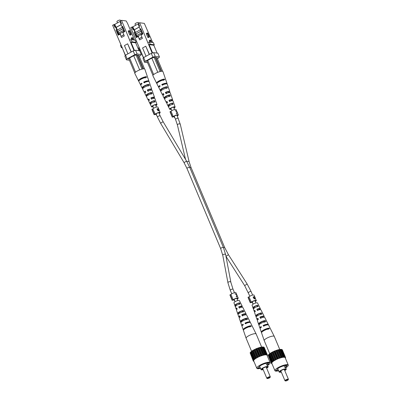 <?xml version="1.0" encoding="UTF-8"?>
<svg xmlns="http://www.w3.org/2000/svg" width="401" height="401" viewBox="0 0 401 401"><rect width="100%" height="100%" fill="white"/><g stroke="black" fill="none" stroke-linecap="round" stroke-linejoin="round"><path stroke-width="0.6" d="M166.3 93.288A1.479 0.366 -22.8 0 1 167.402 93.002M149.282 90.591A1.479 0.366 157.2 0 0 148.18 90.872M117.643 31.353L115.478 26.957L114.866 27.293L114.074 24.651L112.596 25.233L125.448 55.278M122.084 47.789L121.408 47.699L120.49 45.519L120.891 44.967M134.034 50.686L121.503 20.341L126.205 20.967L127.673 23.699L134.571 40.11M129.799 40.08L131.172 39.659L132.871 39.884L132.17 38.205A0.742 0.281 -118.8 0 1 132.14 37.599L131.257 38.085A0.742 0.281 61.2 0 0 131.282 38.691L131.718 39.729M129.734 35.002L130.395 35.093L131.277 34.606L130.616 34.516L129.734 35.002L128.32 31.644A0.742 0.281 61.2 0 1 128.295 31.042L129.182 30.556A0.742 0.281 -118.8 0 1 129.869 31.248L131.277 34.606M135.749 42.932L136.155 42.381L135.237 40.2L133.533 39.97L132.831 38.296A0.742 0.281 -118.8 0 0 132.14 37.599M128.967 59.082L128.49 58.867L129.368 58.095L133.794 55.669L136.155 54.942L139.097 55.333L138.926 55.569M117.368 30.04L116.25 27.373L121.167 24.677M119.077 34.105L118.004 31.549M118.982 34.155L118.17 32.225L117.558 32.561L115.994 29.975L118.185 35.178L120.089 34.13L121.503 37.488L124.31 35.945L122.896 32.591L124.806 31.544L122.616 26.341L122.009 26.677L124.581 31.664M118.28 34.27L117.558 32.561M115.478 26.957L114.686 24.316L116.125 27.358L121.137 24.606M114.851 24.336L120.115 21.448M114.866 27.293L113.739 24.606M121.503 20.341L120.36 20.972L121.488 23.654L120.876 23.99L122.009 26.677M116.606 29.639L115.994 29.975M131.292 51.985L127.653 43.799L131.132 52.07M114.686 24.316L114.074 24.651M120.876 23.99L120.084 21.348L120.44 21.158M133.182 50.947L135.548 50.22L139.749 50.782L141.327 54.541L137.127 53.98L134.766 54.706L133.182 50.947L125.558 55.132L127.137 58.892L134.766 54.706M129.453 60.24L126.45 59.844L124.871 56.085L125.558 55.132M135.548 50.22L137.127 53.98M141.327 54.541L140.641 55.488L139.222 56.265M127.137 58.892L126.45 59.844M139.007 50.681L135.708 42.842L131.007 42.215L134.505 50.541M125.312 55.468L121.989 47.052M130.536 42.361L131.007 42.215M136.155 42.381L132.089 41.839L130.716 42.26M121.809 47.153L121.408 47.699M127.653 43.799L124.45 45.559L127.929 53.829M120.721 34.215L120.089 34.13M118.17 32.225L117.739 31.514M131.172 39.659L132.089 41.839M130.616 34.516L129.207 31.158A0.742 0.281 -118.8 0 1 129.182 30.556M120.611 20.832L120.33 20.16A1.85 0.456 157.2 0 0 120.125 20.05A1.85 0.456 157.2 0 0 118.11 20.601A1.85 0.456 157.2 0 0 116.917 21.594L117.468 22.902M123.839 32.075L123.468 30.341L118.616 33.002M123.468 30.341L124.13 31.915M123.247 28.727L117.709 31.509L123.167 28.591M122.38 27.293L117.142 30.165L117.709 31.509M122.796 27.98L123.047 28.576M117.934 33.529L118.896 34.787M119.974 33.609L118.696 34.311M123.638 31.599L122.876 32.015L123.077 32.491M121.197 36.24L123.824 34.802M122.982 32.546L122.876 32.015M122.751 32L119.944 33.539L120.2 34.145M121.072 36.225L123.799 34.732M147.112 95.804L146.816 95.162A2.802 0.692 157.2 0 1 148.154 93.944A2.802 0.692 157.2 0 1 150.911 92.912L151.362 94.11M145.277 78.035L145.017 77.353A3.398 0.842 157.2 0 0 141.748 78.491A3.398 0.842 157.2 0 0 139.844 80.01M143.458 87.924L143.227 87.423A3.108 0.772 157.2 0 1 144.701 86.04A3.108 0.772 157.2 0 1 147.869 84.877L148.32 86.07M150.951 104.044L150.415 102.892A2.491 0.617 157.2 0 1 151.608 101.849A2.491 0.617 157.2 0 1 153.944 100.957L154.395 102.155M153.157 106.841A2.932 0.727 -22.8 0 1 151.894 106.997A2.932 0.727 -22.8 0 1 151.578 106.836A2.932 0.727 -22.8 0 1 153.443 105.268A2.932 0.727 -22.8 0 1 156.656 104.38A2.932 0.727 -22.8 0 1 156.981 104.566L156.094 101.979A3.118 0.772 -22.8 0 1 156.094 101.979L155.673 100.751A3.203 0.792 157.2 0 1 155.678 100.771A3.203 0.792 157.2 0 0 155.678 100.771L154.911 98.526A3.363 0.832 157.2 0 0 154.535 98.315A3.363 0.832 157.2 0 0 151.418 99.077L150.881 97.899L151.287 97.949L151.804 99.127M151.287 97.949A2.627 0.652 -22.8 0 1 153.443 97.473A2.627 0.652 -22.8 0 1 153.733 97.628A2.627 0.652 -22.8 0 1 153.352 98.225L153.758 98.28A3.449 0.852 -22.8 0 0 154.495 97.318L153.312 93.869A3.694 0.912 -22.8 0 0 153.277 93.804L152.856 92.591A3.779 0.937 157.2 0 1 152.896 92.661L152.129 90.415A3.94 0.972 157.2 0 0 151.688 90.175A3.94 0.972 157.2 0 0 147.829 91.152L147.292 89.974A4.025 0.997 -22.8 0 1 151.267 88.962A4.025 0.997 -22.8 0 1 151.713 89.207A4.025 0.997 -22.8 0 1 151.052 90.18M147.292 89.974L147.819 90.045L148.335 91.222M147.819 90.045A2.932 0.727 -22.8 0 1 150.38 89.448A2.932 0.727 -22.8 0 1 150.706 89.624A2.932 0.727 -22.8 0 1 150.235 90.325M150.124 84.696A4.356 1.078 157.2 0 0 150.114 84.551L149.167 81.789A4.551 1.128 157.2 0 0 148.661 81.508A4.551 1.128 157.2 0 0 144.014 82.726L143.708 82.05L144.35 82.135L144.646 82.806M144.35 82.135A3.243 0.802 -22.8 0 1 147.312 81.423A3.243 0.802 -22.8 0 1 147.633 81.553M141.678 84.06A3.243 0.802 -22.8 0 1 141.904 83.619M145.728 92.07A2.932 0.727 -22.8 0 1 145.618 92.06A2.932 0.727 -22.8 0 1 145.297 91.894A2.932 0.727 -22.8 0 1 145.458 91.468M149.237 99.819A2.627 0.652 -22.8 0 1 149.182 99.809A2.627 0.652 -22.8 0 1 148.896 99.664A2.627 0.652 -22.8 0 1 149.012 99.313M155.814 105.533A2.351 0.581 157.2 0 0 156.445 104.786A2.351 0.581 157.2 0 0 156.184 104.641A2.351 0.581 157.2 0 0 153.618 105.348A2.351 0.581 157.2 0 0 152.114 106.606A2.351 0.581 157.2 0 0 152.37 106.736A2.351 0.581 157.2 0 0 153.087 106.681M150.911 92.912L151.763 92.446A3.779 0.937 157.2 0 0 147.804 93.839A3.779 0.937 157.2 0 0 145.934 95.588A3.779 0.937 157.2 0 0 145.959 95.633L146.816 95.162M151.763 92.446L152.185 93.659A3.694 0.912 -22.8 0 0 148.32 95.027A3.694 0.912 -22.8 0 0 146.505 96.731A3.694 0.912 -22.8 0 0 146.525 96.766L145.959 95.633M145.017 77.353L146.295 76.651A4.897 1.213 157.2 0 0 141.067 78.406A4.897 1.213 157.2 0 0 138.485 80.756A4.897 1.213 157.2 0 0 138.596 80.882L139.212 80.541M146.295 76.651L146.535 77.348A4.847 1.198 -22.8 0 0 141.363 79.082A4.847 1.198 -22.8 0 0 138.811 81.408L140.45 84.666A4.601 1.138 -22.8 0 1 141.693 83.157L141.999 83.829A4.551 1.128 157.2 0 0 140.776 85.318L142.084 87.929A4.356 1.078 157.2 0 0 142.155 88.014L143.227 87.423M138.916 81.528L138.596 80.882M147.869 84.877L148.941 84.285A4.356 1.078 157.2 0 0 144.325 85.869A4.356 1.078 157.2 0 0 142.084 87.929M148.941 84.285L149.362 85.503A4.271 1.058 -22.8 0 0 144.841 87.057A4.271 1.058 -22.8 0 0 142.656 89.067A4.271 1.058 -22.8 0 0 142.721 89.147L142.155 88.014M153.944 100.957L154.58 100.606A3.203 0.792 157.2 0 0 151.292 101.809A3.203 0.792 157.2 0 0 149.773 103.242L150.415 102.892M154.58 100.606L154.997 101.824A3.118 0.772 -22.8 0 0 151.824 102.987A3.118 0.772 -22.8 0 0 150.345 104.375L149.773 103.242M150.881 97.899A3.449 0.852 -22.8 0 1 154.109 97.102A3.449 0.852 -22.8 0 1 154.495 97.318M143.708 82.05A4.601 1.138 -22.8 0 1 148.42 80.817A4.601 1.138 -22.8 0 1 148.931 81.102A4.601 1.138 -22.8 0 1 148.826 81.538M138.485 80.756L134.801 73.418A5.449 1.348 -22.8 0 1 135.393 72.31A5.449 1.348 -22.8 0 1 135.794 71.979A5.449 1.348 -22.8 0 1 139.388 70.005A5.449 1.348 -22.8 0 1 140.114 69.719A5.449 1.348 -22.8 0 1 144.24 68.857A5.449 1.348 -22.8 0 1 144.846 69.198L147.508 76.962A4.897 1.213 157.2 0 0 147.383 76.797L147.623 77.493A4.847 1.198 -22.8 0 1 147.748 77.649L148.931 81.102M140.836 84.897A4.601 1.138 -22.8 0 1 140.45 84.666M145.453 92.531A4.025 0.997 -22.8 0 1 144.731 92.546A4.025 0.997 -22.8 0 1 144.295 92.33A4.025 0.997 -22.8 0 1 145.277 91.077L145.814 92.26A3.94 0.972 157.2 0 0 144.866 93.468L145.934 95.588M149.378 100.13A3.449 0.852 -22.8 0 1 148.515 100.18A3.449 0.852 -22.8 0 1 148.139 99.989A3.449 0.852 -22.8 0 1 148.871 99.002L149.403 100.185A3.363 0.832 157.2 0 0 148.716 101.132L151.578 106.836M156.981 104.566A2.932 0.727 -22.8 0 1 155.884 105.694M150.114 84.551A4.356 1.078 157.2 0 0 150.034 84.431L150.455 85.649A4.271 1.058 -22.8 0 1 150.53 85.759L151.713 89.207M135.794 71.979L135.393 72.31M140.114 69.719L139.388 70.005M136.059 54.972L142.009 69.117M143.032 68.912L137.217 55.082M129.583 57.98L135.528 72.12M139.648 69.859L133.703 55.719M134.821 73.017L128.801 58.696M144.545 68.932L138.811 55.298M143.408 68.862L137.638 55.137M269.367 377.978A1.504 0.371 157.2 0 0 270.073 377.411A1.504 0.371 157.2 0 0 269.497 377.246A1.504 0.371 157.2 0 0 268.023 377.797A1.504 0.371 157.2 0 0 267.397 378.539A1.504 0.371 157.2 0 0 269.367 377.978M267.397 378.539L266.926 378.364A1.88 0.466 -22.8 0 1 266.825 378.278A1.88 0.466 -22.8 0 1 267.718 377.441A1.88 0.466 -22.8 0 1 270.289 376.825A1.88 0.466 -22.8 0 1 270.279 376.955L270.073 377.411M270.289 376.825L266.199 367.09A1.88 0.466 157.2 0 0 265.933 366.975M266.595 368.033A3.002 0.742 157.2 0 0 267.417 366.92A3.002 0.742 157.2 0 0 263.382 367.993A3.002 0.742 157.2 0 0 261.943 369.221A3.002 0.742 157.2 0 0 263.111 369.451M262.059 368.975A2.787 0.692 157.2 0 0 262.946 369.05M266.66 368.193A3.85 0.952 157.2 0 0 268.159 366.659A3.85 0.952 157.2 0 0 262.886 367.923A3.85 0.952 157.2 0 0 261.056 369.647A3.85 0.952 157.2 0 0 263.196 369.647M267.903 364.464L266.775 365.08A3.85 0.952 -22.8 0 1 267.447 365.171L268.575 364.554L267.903 364.464L267.256 362.925M266.775 365.08L266.048 363.361M267.617 365.371A7.233 1.789 157.2 0 0 270.144 362.664A7.233 1.789 157.2 0 0 260.244 365.04A7.233 1.789 157.2 0 0 256.81 368.273A7.233 1.789 157.2 0 0 260.515 368.359M270.144 362.664L267.041 355.281A7.233 1.789 157.2 0 0 257.141 357.652A7.233 1.789 157.2 0 0 253.703 360.89L256.81 368.273M266.424 367.637A2.787 0.692 157.2 0 0 267.166 366.83M262.775 368.359A1.88 0.466 157.2 0 0 262.73 368.544L266.825 378.278M268.575 364.554L267.768 362.644M253.818 361.156L253.292 361.075L253.592 360.594L253.332 360.524L254.81 358.975L259.587 356.349L264.825 354.745L267.011 354.75L267.051 355.106L267.452 355.096L267.156 355.557M253.292 361.075L250.239 353.171M253.332 360.524L250.084 352.805L250.68 352.263M253.848 359.807L250.605 352.088L252.906 350.359L256.344 348.629L259.988 347.366L262.866 346.91L266.114 354.629M262.941 347.081L263.763 347.03L267.011 354.75M263.913 347.386L264.209 347.376L267.452 355.096M253.738 361.421L253.587 361.065M250.51 352.499L253.753 360.218M254.81 358.975L246.109 338.213A5.449 1.348 -22.8 0 1 246.099 338.193A5.449 1.348 -22.8 0 1 248.695 335.777A5.449 1.348 -22.8 0 1 255.557 333.672A5.449 1.348 -22.8 0 1 256.144 333.968A5.449 1.348 -22.8 0 1 256.154 333.988L261.647 347.055M251.497 351.466L254.74 359.186M251.136 351.777L254.379 359.497M256.154 358.078L252.906 350.359M252.675 350.619L255.923 358.344M252.174 350.955L255.417 358.674M257.783 357.186L254.535 349.466M254.159 349.762L257.402 357.481M253.547 350.098L256.795 357.817M259.587 356.349L256.344 348.629M255.843 348.94L259.086 356.664M255.166 349.256L258.409 356.975M261.447 355.637L258.204 347.918M257.617 348.218L260.861 355.938M256.921 348.489L260.164 356.208M263.231 355.091L259.988 347.366M259.352 347.647L262.6 355.366M258.685 347.847L261.928 355.572M264.825 354.745L261.577 347.025M260.941 347.256L264.189 354.975M260.344 347.381L263.592 355.101M262.269 347.076L265.512 354.795M261.788 347.121L265.031 354.84M263.246 347.121L266.49 354.84M267.417 355.647L267.261 355.281M268.089 363.406L269.427 362.669L268.053 362.489L266.635 363.266A4.977 1.233 157.2 0 0 261.427 365.08A4.977 1.233 157.2 0 0 258.886 367.396A4.977 1.233 157.2 0 0 258.946 367.486L257.527 368.268L258.901 368.449L260.244 367.712M258.58 367.687L258.901 368.449M243.041 312.083L242.505 310.93A2.757 0.682 157.2 0 0 239.813 311.938A2.757 0.682 157.2 0 0 238.495 313.131L238.735 313.767M249.988 327.061L249.683 326.404A3.373 0.837 157.2 0 0 246.49 327.507A3.373 0.837 157.2 0 0 244.565 329.005M246.63 319.818L246.094 318.665A3.063 0.757 157.2 0 0 242.991 319.808A3.063 0.757 157.2 0 0 241.532 321.171L241.718 321.657M239.442 304.349L238.906 303.196A2.446 0.607 157.2 0 0 236.635 304.068A2.446 0.607 157.2 0 0 235.462 305.086L235.913 306.289M237.041 308.72A2.576 0.637 -22.8 0 1 236.76 308.564A2.576 0.637 -22.8 0 1 236.861 308.259M240.149 316.75A2.887 0.717 -22.8 0 1 240.114 316.745A2.887 0.717 -22.8 0 1 239.793 316.574A2.887 0.717 -22.8 0 1 239.933 316.188M243.001 325A3.213 0.797 -22.8 0 1 243.206 324.625M245.933 323.792L245.663 323.121A3.213 0.797 -22.8 0 1 248.595 322.419A3.213 0.797 -22.8 0 1 248.891 322.529M242.77 315.923L242.299 314.75A2.887 0.717 -22.8 0 1 244.8 314.173A2.887 0.717 -22.8 0 1 245.111 314.334A2.887 0.717 -22.8 0 1 244.7 315.001M239.608 308.058L239.136 306.885A2.576 0.637 -22.8 0 1 241.232 306.424A2.576 0.637 -22.8 0 1 241.512 306.57A2.576 0.637 -22.8 0 1 241.156 307.156L241.232 307.326M237.668 313.582L238.089 314.8A3.779 0.937 -22.8 0 1 238.049 314.73A3.779 0.937 -22.8 0 1 239.983 312.98A3.779 0.937 -22.8 0 1 243.893 311.612L243.327 310.479A3.694 0.912 157.2 0 0 239.512 311.818A3.694 0.912 157.2 0 0 237.633 313.522A3.694 0.912 157.2 0 0 237.668 313.582L238.495 313.131M246.099 338.193L243.437 330.429A4.897 1.213 -22.8 0 1 246.104 328.078A4.897 1.213 -22.8 0 1 251.262 326.364L250.936 325.712A4.847 1.198 157.2 0 0 245.833 327.416A4.847 1.198 157.2 0 0 243.201 329.737A4.847 1.198 157.2 0 0 243.322 329.898L243.833 329.617M243.562 330.589L243.322 329.898M242.119 325.848A4.551 1.128 -22.8 0 1 241.778 325.597L240.831 322.835A4.356 1.078 -22.8 0 1 243.146 320.78A4.356 1.078 -22.8 0 1 247.703 319.231L247.136 318.093A4.271 1.058 157.2 0 0 242.675 319.617A4.271 1.058 157.2 0 0 240.42 321.627A4.271 1.058 157.2 0 0 240.49 321.742L241.532 321.171M240.911 322.955L240.49 321.742M244.46 310.7A3.694 0.912 157.2 0 0 244.44 310.66L242.805 307.397A3.449 0.852 157.2 0 0 242.435 307.211A3.449 0.852 157.2 0 0 239.202 308.003L238.75 306.835A3.363 0.832 -22.8 0 1 241.868 306.073A3.363 0.832 -22.8 0 1 242.234 306.259L239.367 300.55A2.932 0.727 157.2 0 0 239.051 300.394A2.932 0.727 157.2 0 0 235.878 301.256A2.932 0.727 157.2 0 0 233.963 302.825L235.272 306.635A3.203 0.792 -22.8 0 1 235.267 306.62A3.203 0.792 -22.8 0 1 236.826 305.181A3.203 0.792 -22.8 0 1 240.079 303.998L239.512 302.865A3.118 0.772 157.2 0 0 236.354 304.023A3.118 0.772 157.2 0 0 234.851 305.412A3.118 0.772 157.2 0 0 234.856 305.422L235.462 305.086M237.161 309.036A3.363 0.832 -22.8 0 1 236.41 309.071A3.363 0.832 -22.8 0 1 236.039 308.86A3.363 0.832 -22.8 0 1 236.735 307.938L237.191 309.106A3.449 0.852 157.2 0 0 236.45 310.068L237.633 313.522M239.898 317.206A3.94 0.972 -22.8 0 1 239.257 317.216A3.94 0.972 -22.8 0 1 238.821 316.97A3.94 0.972 -22.8 0 1 239.778 315.787L240.229 316.96A4.025 0.997 157.2 0 0 239.232 318.178L240.42 321.627M241.778 325.597A4.551 1.128 -22.8 0 1 243.016 324.143L243.277 324.81A4.601 1.138 157.2 0 0 242.014 326.289L243.201 329.737M252.169 326.138A4.847 1.198 157.2 0 0 252.134 325.983L250.5 322.72A4.601 1.138 157.2 0 0 249.998 322.469A4.601 1.138 157.2 0 0 245.292 323.707L245.031 323.036A4.551 1.128 -22.8 0 1 249.678 321.823A4.551 1.128 -22.8 0 1 250.169 322.068A4.551 1.128 -22.8 0 1 250.109 322.489M248.314 318.414A4.271 1.058 157.2 0 0 248.289 318.319L246.65 315.061A4.025 0.997 157.2 0 0 246.214 314.84A4.025 0.997 157.2 0 0 242.244 315.853L241.793 314.685A3.94 0.972 -22.8 0 1 245.653 313.702A3.94 0.972 -22.8 0 1 246.079 313.918A3.94 0.972 -22.8 0 1 245.497 314.855M242.234 306.259A3.363 0.832 -22.8 0 1 241.542 307.206L241.156 307.156M252.134 325.983A4.847 1.198 157.2 0 0 252.028 325.858L252.354 326.509A4.897 1.213 -22.8 0 1 252.465 326.635L256.144 333.968M248.289 318.319A4.271 1.058 157.2 0 0 248.229 318.239L248.795 319.376A4.356 1.078 -22.8 0 1 248.861 319.462L250.169 322.068M244.44 310.66A3.694 0.912 157.2 0 0 244.42 310.625L244.986 311.757A3.779 0.937 -22.8 0 1 245.016 311.798L246.079 313.918M240.6 303.011L241.171 304.143M249.683 326.404L250.936 325.712M246.094 318.665L247.136 318.093M242.505 310.93L243.327 310.479M238.906 303.196L239.512 302.865M245.663 323.121L245.031 323.036M242.299 314.75L241.793 314.685M239.136 306.885L238.75 306.835M177.212 115.744A2.065 0.511 157.2 0 0 177.613 115.187A2.065 0.511 157.2 0 0 177.387 115.067A2.065 0.511 157.2 0 0 175.282 115.618A2.065 0.511 157.2 0 0 173.798 116.706L172.27 117.172L170.014 111.804L170.204 111.533L172.465 116.902L172.27 117.172M177.016 111.864L176.049 109.528A2.817 0.697 157.2 0 0 175.738 109.363A2.817 0.697 157.2 0 0 173.297 109.929A2.817 0.697 157.2 0 0 171.032 111.283L173.287 116.651L172.465 116.902M177.052 112.13L176.46 111.082L175.087 110.551L176.345 111.242L176.981 112.761L176.285 113.403L176.425 113.734L177.242 112.942L177.197 112.47M177.242 112.942L177.242 112.576L176.41 113.699M177.302 115.964A2.817 0.697 157.2 0 0 178.305 114.897A2.817 0.697 157.2 0 0 177.999 114.731A2.817 0.697 157.2 0 0 175.553 115.298A2.817 0.697 157.2 0 0 173.287 116.651M171.032 111.283L170.204 111.533M173.929 116.48L174.335 117.448L174.676 117.343M174.335 117.448L174.575 117.112M175.463 110.922L175.137 110.671M176.605 111.413L177.107 112.611L176.45 111.493M177.172 112.265L176.956 112.691M159.092 113.333A2.065 0.511 157.2 0 0 159.498 112.776A2.065 0.511 157.2 0 0 159.267 112.656A2.065 0.511 157.2 0 0 157.167 113.202A2.065 0.511 157.2 0 0 155.678 114.29L154.154 114.761L151.894 109.388L152.089 109.122L154.345 114.491L154.154 114.761M159.187 113.553A2.817 0.697 157.2 0 0 160.189 112.486L158.986 110.08L158.726 110.721L157.468 110.155L156.956 108.942A2.817 0.697 -22.8 0 1 158.375 108.736A2.817 0.697 -22.8 0 1 158.681 108.902L157.934 107.112A2.817 0.697 157.2 0 0 157.623 106.952A2.817 0.697 157.2 0 0 155.182 107.513A2.817 0.697 157.2 0 0 152.911 108.866L155.172 114.24L154.345 114.491M160.189 112.486A2.817 0.697 157.2 0 0 159.879 112.32A2.817 0.697 157.2 0 0 157.438 112.887A2.817 0.697 157.2 0 0 155.172 114.24M159.032 110.3L158.726 110.721M152.911 108.866L152.089 109.122M155.809 114.069L156.22 115.037L156.555 114.932M156.22 115.037L156.46 114.701M156.956 108.942L157.869 109.062M158.405 110.395L158.25 110.982M158.189 110.646L158.766 109.859L158.44 109.032A2.817 0.697 157.2 0 0 157.453 109.147L157.418 109.694L158.124 110.681L158.189 110.175M159.167 110.325L158.861 110.521M158.565 109.328L159.257 110.28M158.821 109.308A2.817 0.697 157.2 0 0 158.811 109.202A2.817 0.697 157.2 0 0 158.606 109.057M157.418 109.694L158.711 110.39L158.195 110.671M157.453 109.147L157.633 109.573M255.231 301.351A2.065 0.511 157.2 0 0 255.632 300.79A2.065 0.511 157.2 0 0 255.407 300.67A2.065 0.511 157.2 0 0 253.307 301.221A2.065 0.511 157.2 0 0 251.818 302.309L250.289 302.775L248.034 297.407L248.229 297.141L250.485 302.509L250.289 302.775M255.322 301.567A2.817 0.697 157.2 0 0 256.329 300.499L255.121 298.093L254.861 298.74L253.602 298.174L253.091 296.961A2.817 0.697 -22.8 0 1 254.51 296.75A2.817 0.697 -22.8 0 1 254.82 296.915L254.069 295.131A2.817 0.697 157.2 0 0 253.763 294.966A2.817 0.697 157.2 0 0 251.317 295.532A2.817 0.697 157.2 0 0 249.051 296.885L251.307 302.254L250.485 302.509M256.329 300.499A2.817 0.697 157.2 0 0 256.018 300.339A2.817 0.697 157.2 0 0 253.577 300.9A2.817 0.697 157.2 0 0 251.307 302.254M255.171 298.319L254.861 298.74M249.051 296.885L248.229 297.141M251.948 302.083L252.354 303.051L252.695 302.95M252.354 303.051L252.595 302.72M253.091 296.961L254.008 297.081M254.545 298.409L254.389 299.001M254.324 298.665L254.906 297.873L254.58 297.046A2.817 0.697 157.2 0 0 253.592 297.161L253.557 297.712L254.259 298.7L254.329 298.189M255.307 298.344L254.996 298.539M254.705 297.347L255.392 298.294M253.557 297.712L254.846 298.404L254.329 298.69M253.592 297.161L253.773 297.592M237.116 298.935A2.065 0.511 157.2 0 0 237.517 298.379A2.065 0.511 157.2 0 0 237.292 298.259A2.065 0.511 157.2 0 0 235.186 298.81A2.065 0.511 157.2 0 0 233.698 299.898L232.174 300.364L229.918 294.996L230.109 294.725L232.369 300.098L232.174 300.364M236.921 295.056L235.953 292.72A2.817 0.697 157.2 0 0 235.643 292.555A2.817 0.697 157.2 0 0 233.202 293.121A2.817 0.697 157.2 0 0 230.936 294.474L233.192 299.843L232.369 300.098M236.956 295.321L236.364 294.274L234.991 293.743L236.249 294.434L236.886 295.953L236.189 296.6L236.329 296.925L237.146 296.133L237.101 295.662M237.146 296.133L237.146 295.768L236.314 296.895M237.207 299.156A2.817 0.697 157.2 0 0 238.209 298.088A2.817 0.697 157.2 0 0 237.903 297.923A2.817 0.697 157.2 0 0 235.457 298.489A2.817 0.697 157.2 0 0 233.192 299.843M230.936 294.474L230.109 294.725M233.833 299.672L234.239 300.64L234.575 300.534M234.239 300.64L234.48 300.304M235.367 294.113L235.041 293.868M236.505 294.605L237.011 295.803L236.354 294.69M237.076 295.457L236.861 295.888M135.759 33.764L133.593 29.368L132.987 29.704L132.19 27.062L130.711 27.644L143.568 57.694M140.205 50.205L139.528 50.115L138.611 47.93L139.007 47.383M152.149 53.097L139.623 22.757L144.325 23.383L152.686 42.521M147.919 42.491L149.287 42.07L150.992 42.295L150.285 40.616A0.742 0.281 -118.8 0 1 150.26 40.01L149.373 40.496A0.742 0.281 61.2 0 0 149.398 41.102L149.839 42.14M147.849 37.413L148.51 37.504L149.398 37.017L148.736 36.927L147.849 37.413L146.44 34.06A0.742 0.281 61.2 0 1 146.415 33.453L147.297 32.967A0.742 0.281 -118.8 0 1 147.984 33.659L149.398 37.017M153.864 45.348L154.27 44.792L153.352 42.611L151.653 42.386L150.946 40.707A0.742 0.281 -118.8 0 0 150.26 40.01M147.082 61.498L146.606 61.278L147.483 60.511L151.909 58.08L154.275 57.353L157.212 57.744L157.047 57.98M135.488 32.456L134.365 29.789L139.282 27.088M137.192 36.516L136.119 33.96M137.097 36.566L136.285 34.636L135.673 34.972L134.114 32.386L136.3 37.589L138.205 36.541L139.618 39.899L142.425 38.361L141.017 35.002L142.921 33.955L140.736 28.752L140.124 29.088L142.696 34.08M136.395 36.686L135.673 34.972M133.593 29.368L132.801 26.727L134.24 29.769L139.252 27.017M132.972 26.752L138.23 23.86M132.987 29.704L131.854 27.017M139.623 22.757L138.475 23.383L139.603 26.07L138.997 26.401L140.124 29.088M134.726 32.055L134.114 32.386M149.413 54.396L145.774 46.21L149.247 54.486M132.801 26.727L132.19 27.062M138.997 26.401L138.205 23.764L138.556 23.569M151.302 53.358L153.668 52.631L157.864 53.193L159.443 56.952L155.247 56.391L152.881 57.117L151.302 53.358L143.673 57.543L145.252 61.303L152.881 57.117M147.568 62.656L144.566 62.255L142.987 58.496L143.673 57.543M153.668 52.631L155.247 56.391M159.443 56.952L158.761 57.899L157.337 58.681M145.252 61.303L144.566 62.255M157.122 53.092L153.829 45.253L149.122 44.626L152.626 52.952M143.428 57.884L140.109 49.463M148.651 44.772L149.122 44.626M154.27 44.792L150.205 44.25L148.836 44.671M139.924 49.564L139.528 50.115M145.774 46.21L142.566 47.97L146.044 56.245M138.836 36.626L138.205 36.541M136.285 34.636L135.854 33.925M149.287 42.07L150.205 44.25M148.736 36.927L147.322 33.574A0.742 0.281 -118.8 0 1 147.297 32.967M138.731 23.243L138.445 22.571A1.85 0.456 157.2 0 0 138.245 22.461A1.85 0.456 157.2 0 0 136.23 23.017A1.85 0.456 157.2 0 0 135.032 24.005L135.583 25.313M141.959 34.486L141.583 32.752L136.731 35.413M141.583 32.752L142.245 34.326M141.363 31.138L135.824 33.92L141.282 31.007M140.495 29.704L135.257 32.581L135.824 33.92M140.911 30.391L141.162 30.992M136.049 35.94L137.012 37.198M138.089 36.025L136.816 36.722M141.759 34.01L140.997 34.431L141.192 34.902M139.317 38.656L141.944 37.213M141.097 34.957L140.997 34.431M140.866 34.411L138.059 35.955L138.315 36.556M139.192 38.636L141.914 37.143M165.232 98.215L164.931 97.573A2.802 0.692 157.2 0 1 166.275 96.355A2.802 0.692 157.2 0 1 169.027 95.328L169.478 96.521M163.392 80.451L163.137 79.764A3.398 0.842 157.2 0 0 159.869 80.902A3.398 0.842 157.2 0 0 157.964 82.421M161.573 90.335L161.342 89.839A3.108 0.772 157.2 0 1 162.821 88.451A3.108 0.772 157.2 0 1 165.984 87.288L166.44 88.486M169.067 106.455L168.53 105.308A2.491 0.617 157.2 0 1 169.728 104.26A2.491 0.617 157.2 0 1 172.059 103.368L172.51 104.566M173.803 103.202A3.203 0.792 157.2 0 0 173.798 103.182L173.026 100.937A3.363 0.832 157.2 0 0 172.651 100.731A3.363 0.832 157.2 0 0 169.533 101.488L169.001 100.31L169.402 100.36L169.919 101.538M169.402 100.36A2.627 0.652 -22.8 0 1 171.563 99.884A2.627 0.652 -22.8 0 1 171.854 100.039A2.627 0.652 -22.8 0 1 171.473 100.636L171.874 100.691A3.449 0.852 -22.8 0 0 172.61 99.729L171.427 96.28A3.694 0.912 -22.8 0 0 171.392 96.215L170.976 95.002A3.779 0.937 157.2 0 1 171.016 95.072L170.245 92.831A3.94 0.972 157.2 0 0 169.808 92.586A3.94 0.972 157.2 0 0 165.944 93.563L165.412 92.385A4.025 0.997 -22.8 0 1 169.382 91.373A4.025 0.997 -22.8 0 1 169.829 91.623A4.025 0.997 -22.8 0 1 169.167 92.591M165.412 92.385L165.934 92.456L166.45 93.633M165.934 92.456A2.932 0.727 -22.8 0 1 168.495 91.859A2.932 0.727 -22.8 0 1 168.821 92.035A2.932 0.727 -22.8 0 1 168.355 92.736M168.245 87.112A4.356 1.078 157.2 0 0 168.23 86.962L167.282 84.205A4.551 1.128 157.2 0 0 166.776 83.919A4.551 1.128 157.2 0 0 162.129 85.137L161.824 84.461L162.47 84.546L162.761 85.223M162.47 84.546A3.243 0.802 -22.8 0 1 165.433 83.834A3.243 0.802 -22.8 0 1 165.753 83.964M159.793 86.471A3.243 0.802 -22.8 0 1 160.024 86.035M163.844 94.481A2.932 0.727 -22.8 0 1 163.733 94.471A2.932 0.727 -22.8 0 1 163.413 94.31A2.932 0.727 -22.8 0 1 163.573 93.879M167.357 102.23A2.627 0.652 -22.8 0 1 167.297 102.225A2.627 0.652 -22.8 0 1 167.011 102.075A2.627 0.652 -22.8 0 1 167.127 101.729M173.934 107.944A2.351 0.581 157.2 0 0 174.56 107.197A2.351 0.581 157.2 0 0 174.3 107.057A2.351 0.581 157.2 0 0 171.733 107.759A2.351 0.581 157.2 0 0 170.23 109.017A2.351 0.581 157.2 0 0 170.485 109.147A2.351 0.581 157.2 0 0 171.202 109.092M169.027 95.328L169.884 94.857A3.779 0.937 157.2 0 0 165.919 96.25A3.779 0.937 157.2 0 0 164.049 97.999A3.779 0.937 157.2 0 0 164.074 98.044L164.931 97.573M169.884 94.857L170.305 96.07A3.694 0.912 -22.8 0 0 166.44 97.438A3.694 0.912 -22.8 0 0 164.621 99.142A3.694 0.912 -22.8 0 0 164.646 99.177L164.074 98.044M163.137 79.764L164.41 79.062A4.897 1.213 157.2 0 0 159.182 80.817A4.897 1.213 157.2 0 0 156.601 83.167A4.897 1.213 157.2 0 0 156.711 83.293L157.327 82.952M164.41 79.062L164.651 79.759A4.847 1.198 -22.8 0 0 159.478 81.498A4.847 1.198 -22.8 0 0 156.926 83.819L158.565 87.077A4.601 1.138 -22.8 0 1 159.814 85.568L160.114 86.24A4.551 1.128 157.2 0 0 158.891 87.729L160.205 90.34A4.356 1.078 157.2 0 0 160.27 90.425L161.342 89.839M157.032 83.939L156.711 83.293M165.984 87.288L167.057 86.696A4.356 1.078 157.2 0 0 162.44 88.28A4.356 1.078 157.2 0 0 160.205 90.34M167.057 86.696L167.478 87.914A4.271 1.058 -22.8 0 0 162.956 89.468A4.271 1.058 -22.8 0 0 160.776 91.478A4.271 1.058 -22.8 0 0 160.836 91.558L160.27 90.425M172.059 103.368L172.696 103.017A3.203 0.792 157.2 0 0 169.412 104.22A3.203 0.792 157.2 0 0 167.894 105.653L168.53 105.308M172.696 103.017L173.117 104.235A3.118 0.772 -22.8 0 0 169.944 105.398A3.118 0.772 -22.8 0 0 168.46 106.791L167.894 105.653M171.272 109.252A2.932 0.727 -22.8 0 1 170.014 109.408A2.932 0.727 -22.8 0 1 169.698 109.247A2.932 0.727 -22.8 0 1 171.558 107.684A2.932 0.727 -22.8 0 1 174.771 106.796A2.932 0.727 -22.8 0 1 175.102 106.977A2.932 0.727 -22.8 0 1 173.999 108.105M169.001 100.31A3.449 0.852 -22.8 0 1 172.23 99.518A3.449 0.852 -22.8 0 1 172.61 99.729M161.824 84.461A4.601 1.138 -22.8 0 1 166.535 83.228A4.601 1.138 -22.8 0 1 167.047 83.513A4.601 1.138 -22.8 0 1 166.941 83.954M156.601 83.167L152.916 75.829A5.449 1.348 -22.8 0 1 153.513 74.721A5.449 1.348 -22.8 0 1 153.909 74.391A5.449 1.348 -22.8 0 1 157.503 72.416A5.449 1.348 -22.8 0 1 158.235 72.13A5.449 1.348 -22.8 0 1 162.355 71.273A5.449 1.348 -22.8 0 1 162.961 71.609L165.628 79.373A4.897 1.213 157.2 0 0 165.503 79.208L165.743 79.904A4.847 1.198 -22.8 0 1 165.864 80.065L167.047 83.513M158.951 87.313A4.601 1.138 -22.8 0 1 158.565 87.077M163.568 94.947A4.025 0.997 -22.8 0 1 162.846 94.962A4.025 0.997 -22.8 0 1 162.41 94.741A4.025 0.997 -22.8 0 1 163.397 93.493L163.929 94.671A3.94 0.972 157.2 0 0 162.986 95.879L164.049 97.999M167.498 102.541A3.449 0.852 -22.8 0 1 166.631 102.591A3.449 0.852 -22.8 0 1 166.26 102.4A3.449 0.852 -22.8 0 1 166.986 101.413L167.523 102.596A3.363 0.832 157.2 0 0 166.831 103.543L169.698 109.247M168.23 86.962A4.356 1.078 157.2 0 0 168.149 86.842L168.57 88.06A4.271 1.058 -22.8 0 1 168.646 88.17L169.829 91.623M173.798 103.182A3.203 0.792 157.2 0 0 173.788 103.162L174.209 104.38A3.118 0.772 -22.8 0 1 174.209 104.39L175.102 106.977M153.909 74.391L153.513 74.721M158.235 72.13L157.503 72.416M154.179 57.383L160.124 71.533M161.147 71.323L155.332 57.498M147.703 60.391L153.648 74.536M157.763 72.27L151.819 58.13M152.936 75.428L146.916 61.107M162.661 71.343L156.931 57.709M161.523 71.273L155.753 57.554M287.487 380.389A1.504 0.371 157.2 0 0 288.189 379.822A1.504 0.371 157.2 0 0 287.612 379.657A1.504 0.371 157.2 0 0 286.144 380.208A1.504 0.371 157.2 0 0 285.512 380.95A1.504 0.371 157.2 0 0 287.487 380.389M285.512 380.95L285.046 380.775A1.88 0.466 -22.8 0 1 284.941 380.689A1.88 0.466 -22.8 0 1 285.833 379.852A1.88 0.466 -22.8 0 1 288.404 379.236A1.88 0.466 -22.8 0 1 288.394 379.371L288.189 379.822M288.404 379.236L284.314 369.501A1.88 0.466 157.2 0 0 284.053 369.386M284.71 370.444A3.002 0.742 157.2 0 0 285.537 369.331A3.002 0.742 157.2 0 0 281.497 370.404A3.002 0.742 157.2 0 0 280.063 371.632A3.002 0.742 157.2 0 0 281.231 371.862M280.179 371.391A2.787 0.692 157.2 0 0 281.061 371.461M284.775 370.604A3.85 0.952 157.2 0 0 286.274 369.075A3.85 0.952 157.2 0 0 281.001 370.339A3.85 0.952 157.2 0 0 279.171 372.058A3.85 0.952 157.2 0 0 281.312 372.063M286.018 366.875L284.89 367.496A3.85 0.952 -22.8 0 1 285.562 367.582L286.69 366.965L286.018 366.875L285.372 365.336M284.89 367.496L284.164 365.772M285.733 367.787A7.233 1.789 157.2 0 0 288.264 365.075A7.233 1.789 157.2 0 0 278.359 367.451A7.233 1.789 157.2 0 0 274.926 370.684A7.233 1.789 157.2 0 0 278.63 370.77M288.264 365.075L285.161 357.692A7.233 1.789 157.2 0 0 275.256 360.068A7.233 1.789 157.2 0 0 271.823 363.301L274.926 370.684M284.545 370.048A2.787 0.692 157.2 0 0 285.281 369.246M280.89 370.77A1.88 0.466 157.2 0 0 280.85 370.96L284.941 380.689M286.69 366.965L285.888 365.055M271.933 363.572L271.412 363.486L271.708 363.005L271.447 362.935L272.931 361.386L277.703 358.765L282.941 357.156L285.126 357.161L285.166 357.522L285.572 357.507L285.276 357.968M271.412 363.486L268.354 355.582M271.447 362.935L268.204 355.216L268.795 354.679M271.968 362.218L268.72 354.499L271.026 352.77L274.459 351.045L278.104 349.782L280.986 349.321L284.229 357.04M281.056 349.492L281.883 349.441L285.126 357.161M282.028 349.797L282.324 349.787L285.572 357.507M271.853 363.832L271.703 363.476M268.625 354.915L271.868 362.634M272.931 361.386L269.683 353.667M269.612 353.877L272.86 361.597M269.251 354.188L272.5 361.908M274.269 360.489L271.026 352.77M270.795 353.035L274.038 360.755M270.289 353.371L273.537 361.09M275.898 359.597L272.655 351.877M272.274 352.173L275.522 359.892M271.667 352.509L274.911 360.228M277.703 358.765L274.459 351.045M273.958 351.356L277.206 359.075M273.281 351.667L276.53 359.386M279.562 358.048L276.319 350.329M275.733 350.634L278.976 358.354M275.036 350.9L278.279 358.619M281.352 357.502L278.104 349.782M277.472 350.058L280.715 357.777M276.8 350.263L280.048 357.983M282.941 357.156L279.697 349.436M279.061 349.667L282.304 357.386M278.464 349.797L281.708 357.517M280.384 349.487L283.632 357.206M279.903 349.532L283.146 357.251M281.362 349.532L284.61 357.251M285.066 357.271L285.166 357.522M285.532 358.058L285.382 357.692M286.209 365.817L287.547 365.085L286.169 364.9L284.75 365.677A4.977 1.233 157.2 0 0 279.542 367.491A4.977 1.233 157.2 0 0 277.006 369.812A4.977 1.233 157.2 0 0 277.061 369.897L275.642 370.679L277.021 370.86L278.359 370.128M276.7 370.098L277.021 370.86M269.703 353.657L264.224 340.624A5.449 1.348 -22.8 0 1 264.219 340.604A5.449 1.348 -22.8 0 1 266.815 338.188A5.449 1.348 -22.8 0 1 273.672 336.083A5.449 1.348 -22.8 0 1 274.264 336.379A5.449 1.348 -22.8 0 1 274.274 336.404L279.763 349.466M261.156 314.494L260.62 313.341A2.757 0.682 157.2 0 0 257.928 314.349A2.757 0.682 157.2 0 0 256.61 315.542L256.851 316.178M268.104 329.477L267.798 328.815A3.373 0.837 157.2 0 0 264.61 329.918A3.373 0.837 157.2 0 0 262.68 331.416M264.745 322.229L264.214 321.076A3.063 0.757 157.2 0 0 261.106 322.219A3.063 0.757 157.2 0 0 259.647 323.582L259.833 324.068M257.557 306.76L257.021 305.612A2.446 0.607 157.2 0 0 254.75 306.484A2.446 0.607 157.2 0 0 253.577 307.502L254.028 308.7M255.156 311.131A2.576 0.637 -22.8 0 1 254.876 310.981A2.576 0.637 -22.8 0 1 254.976 310.67M258.269 319.161A2.887 0.717 -22.8 0 1 258.229 319.156A2.887 0.717 -22.8 0 1 257.908 318.985A2.887 0.717 -22.8 0 1 258.049 318.6M261.121 327.416A3.213 0.797 -22.8 0 1 261.322 327.036M264.048 326.203L263.783 325.532A3.213 0.797 -22.8 0 1 266.71 324.83A3.213 0.797 -22.8 0 1 267.006 324.94M260.886 318.334L260.414 317.166A2.887 0.717 -22.8 0 1 262.916 316.584A2.887 0.717 -22.8 0 1 263.231 316.745A2.887 0.717 -22.8 0 1 262.82 317.412M257.723 310.469L257.252 309.296A2.576 0.637 -22.8 0 1 259.352 308.835A2.576 0.637 -22.8 0 1 259.632 308.981A2.576 0.637 -22.8 0 1 259.272 309.567L259.352 309.737M255.788 315.998L256.204 317.211A3.779 0.937 -22.8 0 1 256.169 317.141A3.779 0.937 -22.8 0 1 258.104 315.392A3.779 0.937 -22.8 0 1 262.013 314.023L261.447 312.89A3.694 0.912 157.2 0 0 257.632 314.229A3.694 0.912 157.2 0 0 255.753 315.933A3.694 0.912 157.2 0 0 255.788 315.998L256.61 315.542M264.219 340.604L261.552 332.84A4.897 1.213 -22.8 0 1 264.219 330.494A4.897 1.213 -22.8 0 1 269.377 328.775L269.056 328.128A4.847 1.198 157.2 0 0 263.948 329.828A4.847 1.198 157.2 0 0 261.317 332.148A4.847 1.198 157.2 0 0 261.437 332.309L261.948 332.028M261.678 333L261.437 332.309M260.239 328.259A4.551 1.128 -22.8 0 1 259.898 328.008L258.951 325.246A4.356 1.078 -22.8 0 1 261.262 323.191A4.356 1.078 -22.8 0 1 265.818 321.642L265.251 320.504A4.271 1.058 157.2 0 0 260.79 322.028A4.271 1.058 157.2 0 0 258.535 324.043A4.271 1.058 157.2 0 0 258.61 324.153L259.647 323.582M259.031 325.366L258.61 324.153M252.971 307.833L253.392 309.051A3.203 0.792 -22.8 0 1 253.382 309.031A3.203 0.792 -22.8 0 1 254.941 307.592A3.203 0.792 -22.8 0 1 258.199 306.409L257.627 305.276A3.118 0.772 157.2 0 0 254.47 306.434A3.118 0.772 157.2 0 0 252.971 307.823A3.118 0.772 157.2 0 0 252.971 307.833L253.577 307.502M262.575 313.111A3.694 0.912 157.2 0 0 262.56 313.071L260.921 309.813A3.449 0.852 157.2 0 0 260.55 309.622A3.449 0.852 157.2 0 0 257.322 310.414L256.866 309.246A3.363 0.832 -22.8 0 1 259.983 308.484A3.363 0.832 -22.8 0 1 260.349 308.67L257.487 302.966A2.932 0.727 157.2 0 0 257.166 302.805A2.932 0.727 157.2 0 0 253.998 303.672A2.932 0.727 157.2 0 0 252.084 305.236L252.971 307.823M255.277 311.452A3.363 0.832 -22.8 0 1 254.53 311.482A3.363 0.832 -22.8 0 1 254.154 311.271A3.363 0.832 -22.8 0 1 254.856 310.349L255.307 311.522A3.449 0.852 157.2 0 0 254.57 312.479L255.753 315.933M258.013 319.622A3.94 0.972 -22.8 0 1 257.377 319.627A3.94 0.972 -22.8 0 1 256.936 319.381A3.94 0.972 -22.8 0 1 257.893 318.204L258.349 319.371A4.025 0.997 157.2 0 0 257.352 320.589L258.535 324.043M259.898 328.008A4.551 1.128 -22.8 0 1 261.136 326.554L261.392 327.221A4.601 1.138 157.2 0 0 260.134 328.7L261.317 332.148M270.284 328.549A4.847 1.198 157.2 0 0 270.254 328.394L268.615 325.136A4.601 1.138 157.2 0 0 268.119 324.88A4.601 1.138 157.2 0 0 263.407 326.118L263.146 325.447A4.551 1.128 -22.8 0 1 267.798 324.234A4.551 1.128 -22.8 0 1 268.289 324.479A4.551 1.128 -22.8 0 1 268.229 324.9M266.434 320.83A4.271 1.058 157.2 0 0 266.404 320.73L264.77 317.472A4.025 0.997 157.2 0 0 264.334 317.251A4.025 0.997 157.2 0 0 260.364 318.264L259.908 317.096A3.94 0.972 -22.8 0 1 263.768 316.118A3.94 0.972 -22.8 0 1 264.194 316.329A3.94 0.972 -22.8 0 1 263.612 317.266M260.349 308.67A3.363 0.832 -22.8 0 1 259.658 309.617L259.272 309.567M270.254 328.394A4.847 1.198 157.2 0 0 270.149 328.274L270.469 328.92A4.897 1.213 -22.8 0 1 270.58 329.046L274.264 336.379M266.404 320.73A4.271 1.058 157.2 0 0 266.344 320.65L266.911 321.787A4.356 1.078 -22.8 0 1 266.981 321.873L268.289 324.479M262.56 313.071A3.694 0.912 157.2 0 0 262.535 313.036L263.106 314.168A3.779 0.937 -22.8 0 1 263.131 314.214L264.194 316.329M258.72 305.422L259.287 306.554M267.798 328.815L269.056 328.128M264.214 321.076L265.251 320.504M260.62 313.341L261.447 312.89M257.021 305.612L257.627 305.276M263.783 325.532L263.146 325.447M260.414 317.166L259.908 317.096M257.252 309.296L256.866 309.246M186.886 161.638A1.479 0.812 -13.3 0 1 186.901 161.633A1.479 0.812 -13.3 0 1 189.157 161.844L180.305 124.385L176.936 115.087M185.528 159.352L177.427 125.067A1.479 0.812 -13.3 0 1 178.049 124.175A1.479 0.812 -13.3 0 1 180.305 124.385M177.427 125.067L175.543 119.413A1.479 0.366 -22.8 0 1 176.245 118.751A1.479 0.366 -22.8 0 1 178.27 118.27M225.979 256.324L228.445 254.71L224.715 247.612A1.479 0.366 157.2 0 0 223.512 247.728M228.445 254.71L247.151 284.008L244.655 285.602L249.878 296.249M247.151 284.008L251.116 291.552A1.479 0.366 157.2 0 0 249.091 292.038A1.479 0.366 157.2 0 0 248.384 292.7M189.838 167.613A1.479 0.366 -22.8 0 1 191.036 167.493L189.157 161.844M156.089 113.819L157.428 117.002A1.479 0.366 157.2 0 1 158.129 116.34A1.479 0.366 157.2 0 1 160.154 115.854L163.112 121.704L186.57 161.107L184.029 162.616L186.986 168.465A1.479 0.366 157.2 0 1 187.688 167.803A1.479 0.366 157.2 0 1 189.713 167.317L223.392 247.437A1.479 0.366 -22.8 0 0 221.367 247.923A1.479 0.366 -22.8 0 0 220.665 248.58L186.986 168.465M163.112 121.704L160.57 123.217L184.029 162.616M234.49 292.69L232.996 289.141A1.479 0.366 -22.8 0 0 230.971 289.627A1.479 0.366 -22.8 0 0 230.269 290.289L227.963 282.88L222.791 255.387A1.479 0.897 -10.6 0 1 223.412 254.47A1.479 0.897 -10.6 0 1 225.698 254.841L223.392 247.437M227.963 282.88A1.479 0.897 -10.6 0 1 228.58 281.963A1.479 0.897 -10.6 0 1 230.871 282.334L232.996 289.141M132.17 38.205L131.282 38.691M129.207 31.158L128.32 31.644M150.285 40.616L149.398 41.102M147.322 33.574L146.44 34.06M174.585 109.498L173.583 107.112M172.435 104.385L172.014 103.378M170.996 100.967L170.585 99.984M169.057 96.35L168.661 95.408M224.715 247.612L191.036 167.493M251.116 291.552L252.605 295.101M254.956 300.69L255.908 302.961M257.031 305.632L257.432 306.58M258.419 308.93L258.815 309.873M260.304 313.412L260.685 314.324M261.698 316.735L262.069 317.617M263.582 321.216L263.943 322.068M265.191 325.036L265.327 325.366M252.229 301.838L253.181 304.108M254.294 306.755L254.705 307.727M257.572 314.559L257.958 315.472M260.856 322.364L261.211 323.216M225.984 256.354L244.655 285.602M175.543 119.413L174.204 116.235M171.859 110.646L170.856 108.26M169.708 105.533L169.287 104.526M166.33 97.498L165.934 96.551M153.738 108.23L152.736 105.844M151.593 103.122L151.167 102.115M148.215 95.087L147.819 94.14M230.269 290.289L231.763 293.838M234.109 299.427L235.066 301.692M236.179 304.344L236.585 305.316M239.457 312.148L239.843 313.056M242.74 319.953L243.096 320.805M236.836 298.279L237.793 300.55M238.916 303.221L239.312 304.169M240.299 306.519L240.7 307.462M242.184 311.001L242.57 311.913M243.582 314.319L243.953 315.206M245.467 318.805L245.823 319.657M247.071 322.625L247.211 322.955M225.698 254.841L230.871 282.334M222.791 255.387L220.665 248.58M160.154 115.854L158.816 112.676M156.47 107.087L155.463 104.701M154.32 101.974L153.894 100.967M152.881 98.556L152.47 97.573M150.941 93.939L150.545 92.992M157.428 117.002L160.57 123.217M186.57 161.107L189.713 167.317M148.139 99.989L146.505 96.731M144.295 92.33L142.656 89.067M268.159 366.659L267.512 365.136M261.056 369.647L259.622 366.243M235.267 306.62L236.039 308.86M238.049 314.73L238.821 316.97M177.357 112.641L178.305 114.897M177.102 112.024L177.222 112.31M158.811 109.202L159.267 110.295M254.946 297.216L255.407 298.309M237.262 295.833L238.209 298.088M237.001 295.216L237.126 295.502M166.26 102.4L164.621 99.142M162.41 94.741L160.776 91.478M286.274 369.075L285.632 367.547M279.171 372.058L277.743 368.654M253.382 309.031L254.154 311.271M256.169 317.141L256.936 319.381"/></g></svg>
